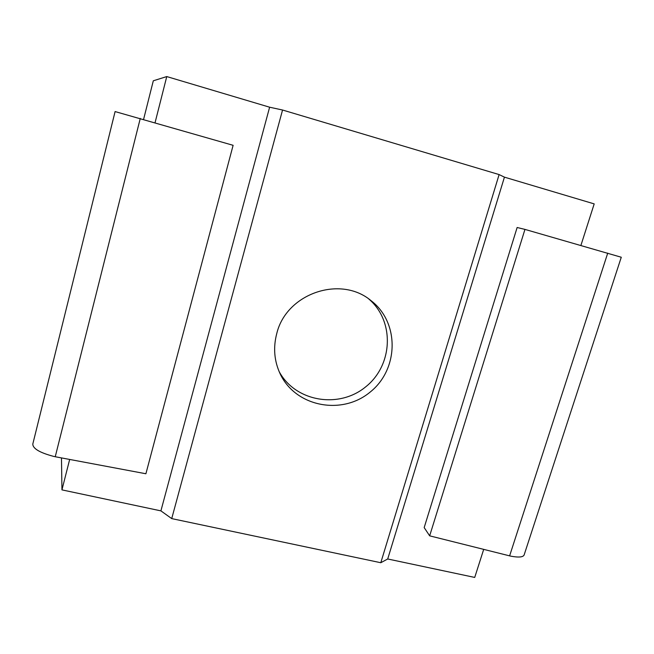 <?xml version="1.0" encoding="UTF-8"?>
<svg xmlns="http://www.w3.org/2000/svg" width="654" height="654" viewBox="0 0 654 654"><rect width="100%" height="100%" fill="white"/><g stroke="black" fill="none" stroke-linecap="round" stroke-linejoin="round"><path stroke-width="0.98" d="M153.306 80.794L143.594 119.371L153.306 80.794L166.762 76.567L269.62 107.207L282.553 110.019L499.116 174.577L504.438 177.152L594.192 203.893L580.907 245.422M276.797 333.393C273.045 347.585 274.198 361.139 280.255 374.055C295.722 406.821 341.797 415.617 370.001 392.204C398.793 369.526 399.839 322.635 371.039 300.652C340.595 274.933 286.419 293.425 276.797 333.393M483.69 549.401L474.722 577.433L387.708 558.982L380.791 562.726L171.724 518.606L282.553 110.019M380.791 562.726L499.116 174.577M61.476 457.914L61.95 489.879L160.909 510.872L171.724 518.606M279.094 371.488C295.346 401.777 338.878 409.044 365.676 386.857C392.98 365.292 394.983 321.212 368.774 298.976M61.95 489.879L69.667 459.451M155.063 122.699L166.762 76.567M160.909 510.872L269.62 107.207M387.708 558.982L504.438 177.152M429.662 535.839L524.958 229.399L517.134 227.502L424.176 527.59L429.662 535.839L510.921 556.186C519.072 557.69 523.519 557.167 524.271 554.608L524.287 554.453M524.958 229.399L621.275 257.243L524.23 554.641M140.275 118.415L55.238 456.737L145.899 473.758L233.118 145.311L115.071 111.564M55.238 456.737L53.661 456.394C39.632 452.674 32.684 448.521 32.806 443.927L32.896 443.698M607.73 253.114L509.605 555.9M32.831 443.943L115.096 111.572"/></g></svg>
